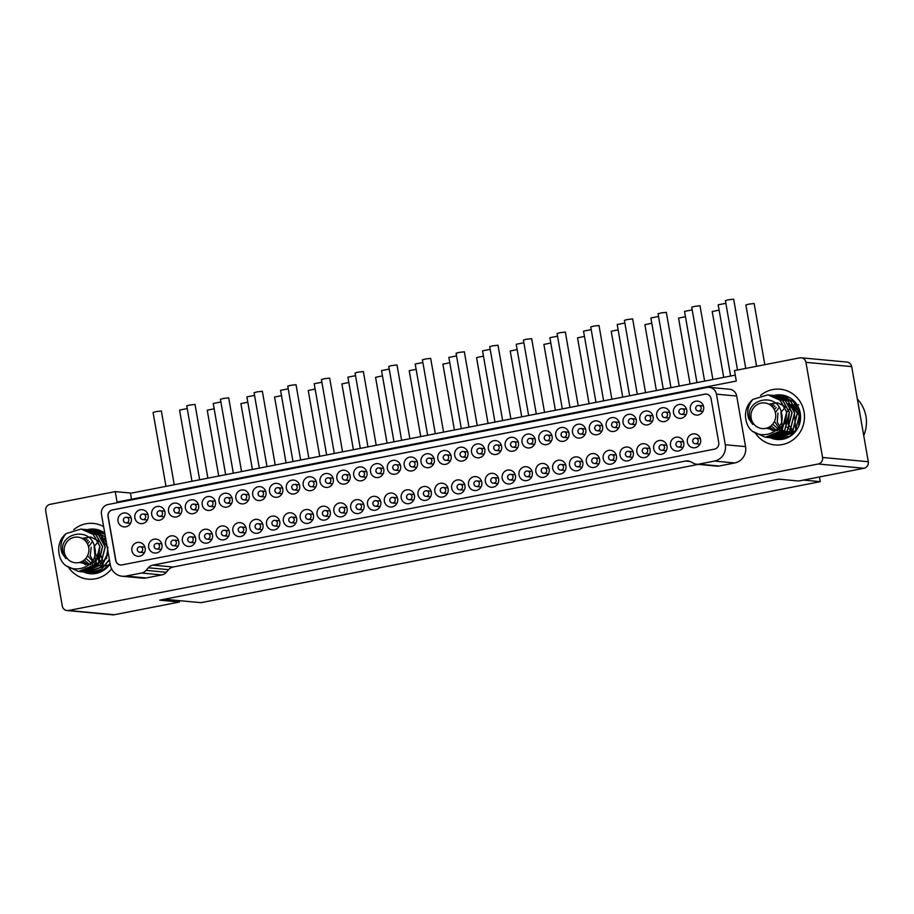 <?xml version="1.0" encoding="UTF-8"?>
<svg xmlns="http://www.w3.org/2000/svg" width="914" height="914" viewBox="0 0 914 914"><rect width="100%" height="100%" fill="white"/><g stroke="black" fill="none" stroke-linecap="round" stroke-linejoin="round"><path stroke-width="1.37" d="M225.655 474.709L213.225 403.485L220.891 401.977M360.31 448.397L347.88 377.162L355.546 375.665M723.705 377.379L712.223 311.537L719.124 310.097M690.047 383.96L678.554 318.118L685.454 316.678M737.507 370.021L725.396 300.615L728.389 299.792L733.668 299.175L745.744 368.411M401.646 440.32L388.747 366.4L391.74 365.577L397.007 364.96L409.883 438.709M637.298 394.265L624.399 320.357L627.392 319.523L632.671 318.906L645.535 392.654M300.649 460.05L287.75 386.131L290.743 385.308L296.022 384.691L308.886 458.44M555.381 410.272L543.899 344.429L550.799 342.99M696.959 382.612L684.529 311.388L692.195 309.892M536.301 414.008L523.402 340.088L526.395 339.265L531.674 338.648L544.538 412.397M233.321 473.212L220.411 399.292L223.416 398.47L228.683 397.853L241.559 471.601M756.586 366.297L745.881 304.956L748.886 304.134L754.153 303.517L764.824 364.686M387.056 443.164L375.563 377.322L382.475 375.883M292.983 461.547L280.552 390.324L288.218 388.827M353.398 449.745L341.905 383.903L348.805 382.463M670.967 387.685L658.057 313.776L661.062 312.942L666.329 312.337L679.205 386.085M488.053 423.433L476.56 357.591L483.46 356.152M454.395 430.014L442.902 364.16L449.802 362.732M393.98 441.816L381.549 370.593L389.215 369.085M603.628 400.846L590.73 326.926L593.734 326.104L599.001 325.487L611.877 399.235M66.094 533.593A21.273 20.462 -84.7 0 0 61.147 539.523C58.827 544.127 58.142 548.937 59.113 553.964C63.5 579.156 101.283 569.616 94.53 546.812C90.246 525.447 57.651 533.605 63.1 552.719L65.899 558.591L61.981 553.073C59.707 546.218 61.067 539.728 66.094 533.593L81.106 529.023L93.194 534.404L99.82 546.309L95.113 564.601L78.478 571.501L66.733 565.972M64.334 552.342A12.876 12.385 -84.7 0 0 78.73 562.601A12.876 12.385 -84.7 0 0 88.715 547.577A12.876 12.385 -84.7 0 0 74.32 537.306A12.876 12.385 -84.7 0 0 64.334 552.342M107.829 547.269L106.538 558.683M81.209 571.753L97.912 564.863L102.631 546.572L100.643 554.912L103.488 562.636M106.07 565.183L108.115 566.429M67.236 566.326L78.638 571.513L95.262 564.612L99.969 546.332L98.575 557.94M99.032 559.219L103.282 564.829M105.853 539.351L102.905 540.574M95.307 553.141L100.631 564.589M101.328 538.06L105.716 538.609L102.242 539.42M98.346 541.591L94.405 546.298M94.108 546.869L95.524 561.893M95.89 562.35L99.238 565.183M105.67 538.357L101.694 538.575L106.218 541.454M91.172 547.246L90.258 555.758L94.199 563.138L101.363 566.589L109.314 564.932M92.028 541.956L88.578 546.858M87.618 555.609L96.496 565.846M105.875 539.534L101.26 537.969M89.378 541.705L87.481 543.864M85.893 558.317L93.845 565.595M88.167 540.265L86.259 541.911M84.248 559.962L89.892 564.863M102.791 563.207L108.149 552.524M107.075 546.355L102.974 540.688M86.933 539.111L84.945 540.448M82.626 561.116L88.532 565.103M85.676 538.175L83.54 539.294M80.969 561.939L85.87 564.852M98.335 540.802L90.692 536.986L82.043 538.392M79.244 562.487L90.623 564.658L99.26 556.398M99.969 546.332L93.342 534.416L81.106 529.023M102.631 546.572L95.993 534.667L83.825 529.275M83.882 572.004L100.574 565.115L105.281 546.823L98.655 534.918L86.464 529.526M106.31 542.025L99.192 533.468L87.893 529.697M86.544 572.255L101.168 567.445L108.263 553.187M105.418 536.884L91.88 530.029M109.36 559.494L101.363 569.422L89.104 572.495L101.408 569.513L109.417 559.768M104.961 534.29L94.473 530.269M91.823 572.747L102.311 570.759L110.114 563.767A22.393 21.548 95.3 0 1 90.155 573.718A22.393 21.548 95.3 0 1 83.551 571.97M102.916 531.902L97.113 530.508M94.473 572.987L97.695 573.032M100.997 530.908L98.518 530.691M96.953 573.227L95.821 573.078M98.438 530.68L101.031 530.92M97.821 572.998L93.159 572.827M95.787 530.428L103.179 532.062M110.08 563.572L102.242 570.702L90.509 572.575M93.125 530.177L104.984 534.404M89.104 572.495L87.858 572.335M90.475 529.937L105.453 537.078M108.149 552.57L101.225 567.24L85.208 572.084M85.128 572.073L83.882 571.821M87.824 529.686L99.283 533.627L106.412 542.562M85.162 529.434L98.495 534.907L105.133 546.812L100.414 565.092L83.791 571.993L82.546 571.833M82.466 571.821L81.232 571.581M82.511 529.195L95.844 534.656L102.482 546.561L97.764 564.852L81.14 571.753L79.895 571.593M367.976 446.889L355.078 372.981L358.071 372.147L363.349 371.541L376.214 445.278M420.726 436.584L409.232 370.741L416.133 369.302M468.973 427.158L456.075 353.25L459.068 352.416L464.346 351.799L477.211 425.547M252.401 469.476L240.908 403.634L247.808 402.194M569.97 407.427L557.072 333.507L560.065 332.685L565.343 332.068L578.208 405.816M502.631 420.577L489.733 346.669L492.737 345.835L498.004 345.218L510.88 418.966M461.307 428.655L448.877 357.431L456.543 355.934M528.635 415.504L516.204 344.281L523.871 342.773M218.732 476.057L207.238 410.215L214.139 408.775M319.729 456.326L308.235 390.472L315.136 389.044M629.632 395.762L617.201 324.539L624.868 323.042M427.638 435.235L415.207 364.012L422.874 362.515M165.982 486.362L153.084 412.454L156.088 411.62L161.355 411.003L174.231 484.751M494.965 422.074L482.535 350.85L490.201 349.354M663.301 389.193L650.871 317.969L658.526 316.461M562.304 408.924L549.874 337.7L557.54 336.203M118.043 521.231A6.992 6.729 95.3 0 1 125.321 512.96A6.992 6.729 95.3 0 1 131.296 518.638A6.992 6.729 95.3 0 1 124.03 526.898A6.992 6.729 95.3 0 1 118.043 521.231M120.557 564.989A5.598 5.381 -84.7 0 1 115.85 560.465L108.172 516.479A5.598 5.381 -84.7 0 1 112.513 509.943L704.968 394.174A5.598 5.381 -84.7 0 1 706.373 394.094M434.87 491.446A6.992 6.729 95.3 0 1 442.148 483.186A6.992 6.729 95.3 0 1 448.123 488.853A6.992 6.729 95.3 0 1 440.845 497.113A6.992 6.729 95.3 0 1 434.87 491.446M538.86 438.994A6.992 6.729 95.3 0 1 546.138 430.734A6.992 6.729 95.3 0 1 552.113 436.412A6.992 6.729 95.3 0 1 544.835 444.672A6.992 6.729 95.3 0 1 538.86 438.994M522.031 442.285A6.992 6.729 95.3 0 1 529.309 434.024A6.992 6.729 95.3 0 1 535.284 439.703A6.992 6.729 95.3 0 1 528.006 447.963A6.992 6.729 95.3 0 1 522.031 442.285M505.191 445.575A6.992 6.729 95.3 0 1 512.468 437.315A6.992 6.729 95.3 0 1 518.444 442.982A6.992 6.729 95.3 0 1 511.177 451.253A6.992 6.729 95.3 0 1 505.191 445.575M451.699 488.156A6.992 6.729 95.3 0 1 458.977 479.896A6.992 6.729 95.3 0 1 464.963 485.563A6.992 6.729 95.3 0 1 457.686 493.823A6.992 6.729 95.3 0 1 451.699 488.156M468.539 484.866A6.992 6.729 95.3 0 1 475.817 476.605A6.992 6.729 95.3 0 1 481.792 482.284A6.992 6.729 95.3 0 1 474.515 490.544A6.992 6.729 95.3 0 1 468.539 484.866M485.368 481.575A6.992 6.729 95.3 0 1 492.646 473.315A6.992 6.729 95.3 0 1 498.621 478.993A6.992 6.729 95.3 0 1 491.344 487.253A6.992 6.729 95.3 0 1 485.368 481.575M502.197 478.285A6.992 6.729 95.3 0 1 509.475 470.024A6.992 6.729 95.3 0 1 515.45 475.703A6.992 6.729 95.3 0 1 508.173 483.963A6.992 6.729 95.3 0 1 502.197 478.285M488.362 448.865A6.992 6.729 95.3 0 1 495.639 440.605A6.992 6.729 95.3 0 1 501.615 446.272A6.992 6.729 95.3 0 1 494.337 454.532A6.992 6.729 95.3 0 1 488.362 448.865M471.533 452.156A6.992 6.729 95.3 0 1 478.81 443.896A6.992 6.729 95.3 0 1 484.786 449.562A6.992 6.729 95.3 0 1 477.508 457.823A6.992 6.729 95.3 0 1 471.533 452.156M454.692 455.446A6.992 6.729 95.3 0 1 461.97 447.186A6.992 6.729 95.3 0 1 467.957 452.853A6.992 6.729 95.3 0 1 460.679 461.113A6.992 6.729 95.3 0 1 454.692 455.446M437.863 458.737A6.992 6.729 95.3 0 1 445.141 450.476A6.992 6.729 95.3 0 1 451.116 456.143A6.992 6.729 95.3 0 1 443.838 464.403A6.992 6.729 95.3 0 1 437.863 458.737M421.034 462.027A6.992 6.729 95.3 0 1 428.312 453.755A6.992 6.729 95.3 0 1 434.287 459.434A6.992 6.729 95.3 0 1 427.009 467.694A6.992 6.729 95.3 0 1 421.034 462.027M384.371 501.318A6.992 6.729 95.3 0 1 391.649 493.057A6.992 6.729 95.3 0 1 397.624 498.724A6.992 6.729 95.3 0 1 390.347 506.984A6.992 6.729 95.3 0 1 384.371 501.318M401.212 498.027A6.992 6.729 95.3 0 1 408.478 489.767A6.992 6.729 95.3 0 1 414.465 495.434A6.992 6.729 95.3 0 1 407.187 503.694A6.992 6.729 95.3 0 1 401.212 498.027M418.041 494.737A6.992 6.729 95.3 0 1 425.318 486.477A6.992 6.729 95.3 0 1 431.294 492.143A6.992 6.729 95.3 0 1 424.016 500.404A6.992 6.729 95.3 0 1 418.041 494.737M586.365 461.844A6.992 6.729 95.3 0 1 593.643 453.584A6.992 6.729 95.3 0 1 599.618 459.251A6.992 6.729 95.3 0 1 592.341 467.511A6.992 6.729 95.3 0 1 586.365 461.844M569.536 465.135A6.992 6.729 95.3 0 1 576.803 456.874A6.992 6.729 95.3 0 1 582.789 462.541A6.992 6.729 95.3 0 1 575.512 470.801A6.992 6.729 95.3 0 1 569.536 465.135M552.696 468.425A6.992 6.729 95.3 0 1 559.974 460.165A6.992 6.729 95.3 0 1 565.949 465.832A6.992 6.729 95.3 0 1 558.671 474.092A6.992 6.729 95.3 0 1 552.696 468.425M656.686 415.973A6.992 6.729 95.3 0 1 663.964 407.713A6.992 6.729 95.3 0 1 669.939 413.379A6.992 6.729 95.3 0 1 662.661 421.651A6.992 6.729 95.3 0 1 656.686 415.973M603.194 458.554A6.992 6.729 95.3 0 1 610.472 450.294A6.992 6.729 95.3 0 1 616.447 455.96A6.992 6.729 95.3 0 1 609.17 464.232A6.992 6.729 95.3 0 1 603.194 458.554M620.023 455.263A6.992 6.729 95.3 0 1 627.301 447.003A6.992 6.729 95.3 0 1 633.288 452.681A6.992 6.729 95.3 0 1 626.01 460.942A6.992 6.729 95.3 0 1 620.023 455.263M636.864 451.973A6.992 6.729 95.3 0 1 644.141 443.713A6.992 6.729 95.3 0 1 650.117 449.391A6.992 6.729 95.3 0 1 642.839 457.651A6.992 6.729 95.3 0 1 636.864 451.973M653.693 448.683A6.992 6.729 95.3 0 1 660.971 440.422A6.992 6.729 95.3 0 1 666.946 446.101A6.992 6.729 95.3 0 1 659.668 454.361A6.992 6.729 95.3 0 1 653.693 448.683M639.857 419.263A6.992 6.729 95.3 0 1 647.135 411.003A6.992 6.729 95.3 0 1 653.11 416.67A6.992 6.729 95.3 0 1 645.832 424.93A6.992 6.729 95.3 0 1 639.857 419.263M623.028 422.554A6.992 6.729 95.3 0 1 630.294 414.293A6.992 6.729 95.3 0 1 636.281 419.96A6.992 6.729 95.3 0 1 629.003 428.22A6.992 6.729 95.3 0 1 623.028 422.554M606.188 425.844A6.992 6.729 95.3 0 1 613.465 417.584A6.992 6.729 95.3 0 1 619.441 423.251A6.992 6.729 95.3 0 1 612.163 431.511A6.992 6.729 95.3 0 1 606.188 425.844M589.359 429.134A6.992 6.729 95.3 0 1 596.636 420.874A6.992 6.729 95.3 0 1 602.612 426.541A6.992 6.729 95.3 0 1 595.334 434.801A6.992 6.729 95.3 0 1 589.359 429.134M572.53 432.425A6.992 6.729 95.3 0 1 579.807 424.165A6.992 6.729 95.3 0 1 585.783 429.831A6.992 6.729 95.3 0 1 578.505 438.092A6.992 6.729 95.3 0 1 572.53 432.425M555.689 435.704A6.992 6.729 95.3 0 1 562.967 427.444A6.992 6.729 95.3 0 1 568.942 433.122A6.992 6.729 95.3 0 1 561.664 441.382A6.992 6.729 95.3 0 1 555.689 435.704M535.867 471.715A6.992 6.729 95.3 0 1 543.144 463.455A6.992 6.729 95.3 0 1 549.12 469.122A6.992 6.729 95.3 0 1 541.842 477.382A6.992 6.729 95.3 0 1 535.867 471.715M519.038 475.006A6.992 6.729 95.3 0 1 526.315 466.734A6.992 6.729 95.3 0 1 532.291 472.412A6.992 6.729 95.3 0 1 525.013 480.673A6.992 6.729 95.3 0 1 519.038 475.006M235.881 498.199A6.992 6.729 95.3 0 1 243.147 489.938A6.992 6.729 95.3 0 1 249.134 495.617A6.992 6.729 95.3 0 1 241.856 503.877A6.992 6.729 95.3 0 1 235.881 498.199M219.04 501.489A6.992 6.729 95.3 0 1 226.318 493.229A6.992 6.729 95.3 0 1 232.293 498.907A6.992 6.729 95.3 0 1 225.015 507.167A6.992 6.729 95.3 0 1 219.04 501.489M202.211 504.779A6.992 6.729 95.3 0 1 209.489 496.519A6.992 6.729 95.3 0 1 215.464 502.186A6.992 6.729 95.3 0 1 208.186 510.458A6.992 6.729 95.3 0 1 202.211 504.779M303.208 485.048A6.992 6.729 95.3 0 1 310.486 476.788A6.992 6.729 95.3 0 1 316.461 482.455A6.992 6.729 95.3 0 1 309.183 490.715A6.992 6.729 95.3 0 1 303.208 485.048M199.218 537.489A6.992 6.729 95.3 0 1 206.495 529.229A6.992 6.729 95.3 0 1 212.471 534.907A6.992 6.729 95.3 0 1 205.193 543.167A6.992 6.729 95.3 0 1 199.218 537.489M216.047 534.21A6.992 6.729 95.3 0 1 223.324 525.938A6.992 6.729 95.3 0 1 229.3 531.617A6.992 6.729 95.3 0 1 222.022 539.877A6.992 6.729 95.3 0 1 216.047 534.21M232.876 530.92A6.992 6.729 95.3 0 1 240.154 522.659A6.992 6.729 95.3 0 1 246.14 528.326A6.992 6.729 95.3 0 1 238.862 536.587A6.992 6.729 95.3 0 1 232.876 530.92M252.71 494.908A6.992 6.729 95.3 0 1 259.987 486.648A6.992 6.729 95.3 0 1 265.963 492.326A6.992 6.729 95.3 0 1 258.685 500.586A6.992 6.729 95.3 0 1 252.71 494.908M182.389 540.78A6.992 6.729 95.3 0 1 189.655 532.519A6.992 6.729 95.3 0 1 195.642 538.197A6.992 6.729 95.3 0 1 188.364 546.458A6.992 6.729 95.3 0 1 182.389 540.78M165.548 544.07A6.992 6.729 95.3 0 1 172.826 535.81A6.992 6.729 95.3 0 1 178.801 541.476A6.992 6.729 95.3 0 1 171.524 549.748A6.992 6.729 95.3 0 1 165.548 544.07M148.719 547.36A6.992 6.729 95.3 0 1 155.997 539.1A6.992 6.729 95.3 0 1 161.972 544.767A6.992 6.729 95.3 0 1 154.695 553.027A6.992 6.729 95.3 0 1 148.719 547.36M131.89 550.651A6.992 6.729 95.3 0 1 139.168 542.39A6.992 6.729 95.3 0 1 145.143 548.057A6.992 6.729 95.3 0 1 137.865 556.318A6.992 6.729 95.3 0 1 131.89 550.651M185.382 508.07A6.992 6.729 95.3 0 1 192.66 499.809A6.992 6.729 95.3 0 1 198.635 505.476A6.992 6.729 95.3 0 1 191.357 513.737A6.992 6.729 95.3 0 1 185.382 508.07M168.542 511.36A6.992 6.729 95.3 0 1 175.819 503.1A6.992 6.729 95.3 0 1 181.795 508.767A6.992 6.729 95.3 0 1 174.517 517.027A6.992 6.729 95.3 0 1 168.542 511.36M151.713 514.651A6.992 6.729 95.3 0 1 158.99 506.39A6.992 6.729 95.3 0 1 164.966 512.057A6.992 6.729 95.3 0 1 157.688 520.317A6.992 6.729 95.3 0 1 151.713 514.651M134.884 517.941A6.992 6.729 95.3 0 1 142.161 509.681A6.992 6.729 95.3 0 1 148.137 515.347A6.992 6.729 95.3 0 1 140.859 523.608A6.992 6.729 95.3 0 1 134.884 517.941M333.873 511.177A6.992 6.729 95.3 0 1 341.151 502.917A6.992 6.729 95.3 0 1 347.126 508.595A6.992 6.729 95.3 0 1 339.848 516.856A6.992 6.729 95.3 0 1 333.873 511.177M370.536 471.887A6.992 6.729 95.3 0 1 377.813 463.627A6.992 6.729 95.3 0 1 383.789 469.305A6.992 6.729 95.3 0 1 376.511 477.565A6.992 6.729 95.3 0 1 370.536 471.887M353.707 475.177A6.992 6.729 95.3 0 1 360.984 466.917A6.992 6.729 95.3 0 1 366.96 472.584A6.992 6.729 95.3 0 1 359.682 480.855A6.992 6.729 95.3 0 1 353.707 475.177M336.866 478.468A6.992 6.729 95.3 0 1 344.144 470.207A6.992 6.729 95.3 0 1 350.119 475.874A6.992 6.729 95.3 0 1 342.841 484.134A6.992 6.729 95.3 0 1 336.866 478.468M350.713 507.887A6.992 6.729 95.3 0 1 357.991 499.627A6.992 6.729 95.3 0 1 363.966 505.305A6.992 6.729 95.3 0 1 356.689 513.565A6.992 6.729 95.3 0 1 350.713 507.887M367.542 504.608A6.992 6.729 95.3 0 1 374.82 496.336A6.992 6.729 95.3 0 1 380.795 502.014A6.992 6.729 95.3 0 1 373.518 510.275A6.992 6.729 95.3 0 1 367.542 504.608M387.365 468.596A6.992 6.729 95.3 0 1 394.642 460.336A6.992 6.729 95.3 0 1 400.618 466.014A6.992 6.729 95.3 0 1 393.34 474.275A6.992 6.729 95.3 0 1 387.365 468.596M404.205 465.306A6.992 6.729 95.3 0 1 411.483 457.046A6.992 6.729 95.3 0 1 417.458 462.724A6.992 6.729 95.3 0 1 410.18 470.984A6.992 6.729 95.3 0 1 404.205 465.306M269.539 491.629A6.992 6.729 95.3 0 1 276.816 483.357A6.992 6.729 95.3 0 1 282.792 489.036A6.992 6.729 95.3 0 1 275.514 497.296A6.992 6.729 95.3 0 1 269.539 491.629M286.368 488.339A6.992 6.729 95.3 0 1 293.645 480.079A6.992 6.729 95.3 0 1 299.632 485.745A6.992 6.729 95.3 0 1 292.354 494.006A6.992 6.729 95.3 0 1 286.368 488.339M249.716 527.629A6.992 6.729 95.3 0 1 256.994 519.369A6.992 6.729 95.3 0 1 262.969 525.036A6.992 6.729 95.3 0 1 255.692 533.296A6.992 6.729 95.3 0 1 249.716 527.629M266.545 524.339A6.992 6.729 95.3 0 1 273.823 516.079A6.992 6.729 95.3 0 1 279.798 521.745A6.992 6.729 95.3 0 1 272.521 530.006A6.992 6.729 95.3 0 1 266.545 524.339M317.044 514.468A6.992 6.729 95.3 0 1 324.321 506.207A6.992 6.729 95.3 0 1 330.297 511.874A6.992 6.729 95.3 0 1 323.019 520.146A6.992 6.729 95.3 0 1 317.044 514.468M300.215 517.758A6.992 6.729 95.3 0 1 307.492 509.498A6.992 6.729 95.3 0 1 313.468 515.165A6.992 6.729 95.3 0 1 306.19 523.425A6.992 6.729 95.3 0 1 300.215 517.758M320.037 481.758A6.992 6.729 95.3 0 1 327.315 473.498A6.992 6.729 95.3 0 1 333.29 479.164A6.992 6.729 95.3 0 1 326.012 487.425A6.992 6.729 95.3 0 1 320.037 481.758M283.374 521.049A6.992 6.729 95.3 0 1 290.652 512.788A6.992 6.729 95.3 0 1 296.627 518.455A6.992 6.729 95.3 0 1 289.361 526.715A6.992 6.729 95.3 0 1 283.374 521.049M673.515 412.682A6.992 6.729 95.3 0 1 680.793 404.422A6.992 6.729 95.3 0 1 686.78 410.1A6.992 6.729 95.3 0 1 679.502 418.361A6.992 6.729 95.3 0 1 673.515 412.682M690.356 409.392A6.992 6.729 95.3 0 1 697.633 401.132A6.992 6.729 95.3 0 1 703.609 406.81A6.992 6.729 95.3 0 1 696.331 415.07A6.992 6.729 95.3 0 1 690.356 409.392M670.522 445.404A6.992 6.729 95.3 0 1 677.8 437.132A6.992 6.729 95.3 0 1 683.775 442.81A6.992 6.729 95.3 0 1 676.509 451.07A6.992 6.729 95.3 0 1 670.522 445.404M687.362 442.113A6.992 6.729 95.3 0 1 694.64 433.853A6.992 6.729 95.3 0 1 700.615 439.52A6.992 6.729 95.3 0 1 693.338 447.78A6.992 6.729 95.3 0 1 687.362 442.113M115.701 560.453L108.023 516.456A5.598 5.381 95.3 0 1 112.365 509.921L704.808 394.163A5.598 5.381 95.3 0 1 711.069 398.618L718.747 442.616A5.598 5.381 95.3 0 1 714.405 449.151L121.962 564.909A5.598 5.381 95.3 0 1 115.701 560.453L115.85 560.465M698.33 464.392L173.146 567.011A8.397 8.077 -84.7 0 0 168.599 569.662L166.337 572.267L146.08 570.382A8.397 8.077 -84.7 0 1 141.533 573.032L125.961 576.071A13.996 13.47 -84.7 0 1 110.308 564.921L101.477 514.331A8.397 8.077 -84.7 0 1 107.989 504.528L707.07 387.467A8.397 8.077 -84.7 0 1 716.462 394.163L725.293 444.741A13.996 13.47 -84.7 0 1 714.44 461.079L698.867 464.129A8.397 8.077 -84.7 0 1 696.651 464.232L716.907 466.129A8.397 8.077 95.3 0 0 719.124 466.014L698.867 464.129M146.08 570.382L148.342 567.777A8.397 8.077 95.3 0 1 152.889 565.126L685.591 461.033A8.397 8.077 95.3 0 1 690.733 461.787L693.726 463.364A8.397 8.077 -84.7 0 0 696.651 464.232M709.287 387.353L729.543 389.238A8.397 8.077 95.3 0 1 736.718 396.048L745.55 446.638A13.996 13.47 95.3 0 1 734.696 462.975L719.124 466.014M115.255 491.606L50.041 504.357A5.598 5.381 -84.7 0 0 45.7 510.892L62.301 606.016A5.598 5.381 -84.7 0 0 68.561 610.483L818.201 464.004A5.598 5.381 -84.7 0 0 822.554 457.468L805.942 362.332A5.598 5.381 -84.7 0 0 799.681 357.877L734.479 370.616L736.296 381.058L117.072 502.06L115.255 491.606L131.41 493.114M111.588 568.816A27.991 26.929 95.3 0 1 68.858 567.8M73.76 529.663A27.991 26.929 95.3 0 1 103.625 526.635M760.585 395.454A27.991 26.929 95.3 0 1 804.046 411.894A27.991 26.929 95.3 0 1 788.062 442.742A27.991 26.929 95.3 0 1 755.672 433.59M166.337 572.267A8.397 8.077 95.3 0 1 161.789 574.917L146.217 577.968A13.996 13.47 95.3 0 1 142.527 578.151L122.259 576.254M131.513 499.238L130.474 493.297L735.267 375.128M803.429 480.09L820.281 481.667L819.458 476.959M164.383 599.241L201.057 602.669L820.281 481.667M179.281 600.635L179.521 602.006L159.699 600.155L778.922 479.164L798.745 481.015L863.959 468.265A5.598 5.381 95.3 0 0 868.3 461.73L822.554 457.468M179.521 602.006L114.319 614.745A5.598 5.381 95.3 0 1 112.833 614.825L67.088 610.552M801.167 357.797L846.912 362.07A5.598 5.381 95.3 0 1 851.699 366.605L868.3 461.73M774.272 395.431A22.393 21.548 95.3 0 1 781.127 394.928A22.393 21.548 95.3 0 1 800.253 413.071A22.393 21.548 95.3 0 1 776.969 439.508A22.393 21.548 95.3 0 1 770.376 437.76M87.458 529.629A22.393 21.548 95.3 0 1 94.313 529.126A22.393 21.548 95.3 0 1 104.756 533.113M589.05 403.691L577.557 337.849L584.457 336.421M521.723 416.853L510.229 351.01L517.13 349.571M656.378 390.541L644.884 324.699L651.785 323.259M286.059 462.895L274.577 397.053L281.478 395.625M752.908 399.395A21.273 20.462 -84.7 0 0 747.972 405.325C745.641 409.918 744.967 414.728 745.927 419.755C750.314 444.947 788.108 435.418 781.344 412.602C777.06 391.238 744.464 399.395 749.926 418.509L752.713 424.382L748.806 418.863C746.521 412.02 747.892 405.519 752.908 399.395L767.931 394.814L780.008 400.206L786.646 412.111L781.927 430.391L765.304 437.292L753.559 431.762M751.148 418.132A12.876 12.385 -84.7 0 0 765.555 428.392A12.876 12.385 -84.7 0 0 775.54 413.368A12.876 12.385 -84.7 0 0 761.134 403.097A12.876 12.385 -84.7 0 0 751.148 418.132M799.956 413.551L798.676 424.976M794.38 413.551L795.626 428.917M789.33 412.557L788.051 423.982M788.222 424.53L794.015 431.728M790.473 407.873L786.794 412.111L785.389 423.742M786.977 427.204L793.935 432.63M798.699 404.753L789.845 406.307M796.997 404.685L789.182 405.165M785.16 407.381L781.219 412.088M780.933 412.66L782.338 427.683M797.534 405.576L788.633 404.342M777.985 413.048L777.231 422.268L782.133 429.888M782.27 429.991L784.669 431.397M798.87 408.261L788.291 403.851M778.854 407.747L775.392 412.66M774.432 421.411L780.739 430.483M800.058 420.874L797.694 409.838L788.234 403.794M776.192 407.495L774.307 409.655M772.707 424.107L780.659 431.397M796.231 411.666L788.691 404.434M774.981 406.056L773.073 407.701M771.062 425.753L776.706 430.654M773.747 404.902L771.759 406.239M769.439 426.907L774.055 430.403M772.501 403.965L770.365 405.096M767.783 427.729L772.696 430.654M785.16 406.593L777.506 402.777L768.857 404.182M766.058 428.289L777.448 430.448L786.086 422.188M754.061 432.116L765.452 437.303L782.076 430.414L786.794 412.123L780.156 400.218L768.023 394.825M768.023 437.543L784.738 430.654L789.445 412.374L782.818 400.458L770.639 395.065M770.696 437.795L787.388 430.905L792.107 412.614L785.469 400.709L773.29 395.316M773.358 438.046L790.05 431.157L794.757 412.865L788.131 400.96L774.718 395.488M776.02 438.297L792.701 431.397L797.419 413.117L790.781 401.212L778.705 395.819M798.71 426.232L800.07 413.357L793.432 401.452L781.287 396.059M778.648 438.537L789.913 436.127L797.888 427.958M789.742 397.704L783.926 396.31M781.287 438.789L784.509 438.823M787.822 396.699L785.332 396.482M783.778 439.017L782.635 438.869M785.263 396.47L787.845 396.722M784.635 438.789L779.985 438.617M779.905 438.606L778.671 438.366M778.591 438.343L777.368 438.012M782.601 396.219L790.004 397.853M779.95 395.979L793.283 401.44L799.921 413.345L795.203 431.637L778.579 438.537L777.334 438.377M777.288 395.728L790.633 401.189L797.259 413.094L792.552 431.385L775.929 438.286L774.672 438.126M774.638 395.476L787.971 400.949L794.609 412.854L789.89 431.134L773.267 438.034L772.022 437.875M771.942 437.863L770.708 437.623M771.987 395.236L785.32 400.698L791.947 412.602L787.24 430.894L770.616 437.795L769.36 437.635M769.291 437.623L768.046 437.372M769.337 394.985L782.658 400.446L789.296 412.351L784.578 430.643L767.954 437.543L766.709 437.383M857.378 399.132A33.03 31.773 95.3 0 1 865.946 416.293A33.03 31.773 95.3 0 1 863.73 435.555M259.313 468.128L246.883 396.904L254.549 395.408M435.304 433.739L422.405 359.819L425.41 358.996L430.677 358.379L443.553 432.128M266.979 466.631L254.081 392.712L257.074 391.889L262.352 391.272L275.228 465.02M730.629 376.031L718.198 304.808L725.865 303.311M326.641 454.966L314.21 383.743L321.877 382.246M191.986 481.278L179.555 410.055L187.221 408.558M199.652 479.781L186.753 405.873L189.746 405.039L195.025 404.422L207.889 478.171M622.72 397.122L611.226 331.279L618.127 329.84M704.625 381.115L691.727 307.195L694.72 306.373L699.998 305.756L712.874 379.504M595.962 402.343L583.532 331.119L591.198 329.623M334.307 453.47L321.408 379.561L324.413 378.727L329.68 378.11L342.556 451.859M142.687 548.983A2.799 2.696 -84.7 0 0 140.288 546.709A2.799 2.799 0 0 0 137.271 549.977A2.799 2.799 0 0 0 139.773 552.284A2.799 2.696 -84.7 0 0 142.687 548.983M137.374 550.011A2.799 2.696 -84.7 0 0 139.773 552.284L144.401 552.719M176.345 542.402A2.799 2.696 -84.7 0 0 173.957 540.128A2.799 2.799 0 0 0 170.941 543.396A2.799 2.799 0 0 0 173.432 545.704A2.799 2.696 -84.7 0 0 176.345 542.402M171.044 543.442A2.799 2.696 -84.7 0 0 173.432 545.704L178.059 546.138M647.66 450.305A2.799 2.696 -84.7 0 0 645.261 448.031A2.799 2.799 0 0 0 642.245 451.299A2.799 2.799 0 0 0 644.747 453.607A2.799 2.696 -84.7 0 0 647.66 450.305M642.359 451.345A2.799 2.696 -84.7 0 0 644.747 453.607L649.374 454.041M311.011 516.09A2.799 2.696 -84.7 0 0 308.612 513.817A2.799 2.799 0 0 0 305.596 517.084A2.799 2.799 0 0 0 308.098 519.392A2.799 2.696 -84.7 0 0 311.011 516.09M305.71 517.118A2.799 2.696 -84.7 0 0 308.098 519.392L312.725 519.826M179.338 509.692A2.799 2.696 -84.7 0 0 176.95 507.419A2.799 2.799 0 0 0 173.934 510.686A2.799 2.799 0 0 0 176.425 512.994A2.799 2.696 -84.7 0 0 179.338 509.692M174.037 510.72A2.799 2.696 -84.7 0 0 176.425 512.994L181.052 513.428M445.666 489.778A2.799 2.696 -84.7 0 0 443.279 487.505A2.799 2.799 0 0 0 440.262 490.772A2.799 2.799 0 0 0 442.753 493.08A2.799 2.696 -84.7 0 0 445.666 489.778M440.365 490.807A2.799 2.696 -84.7 0 0 442.753 493.08L447.38 493.514M314.005 483.38A2.799 2.696 -84.7 0 0 311.605 481.107A2.799 2.799 0 0 0 308.589 484.374A2.799 2.799 0 0 0 311.091 486.682A2.799 2.696 -84.7 0 0 314.005 483.38M308.704 484.409A2.799 2.696 -84.7 0 0 311.091 486.682L315.718 487.116M546.663 470.036A2.799 2.696 -84.7 0 0 544.276 467.774A2.799 2.799 0 0 0 541.248 471.041A2.799 2.799 0 0 0 543.75 473.349A2.799 2.696 -84.7 0 0 546.663 470.036M541.362 471.076A2.799 2.696 -84.7 0 0 543.75 473.349L548.377 473.772M681.318 443.724A2.799 2.696 -84.7 0 0 678.931 441.462A2.799 2.799 0 0 0 675.914 444.73A2.799 2.799 0 0 0 678.405 447.037A2.799 2.696 -84.7 0 0 681.318 443.724M676.017 444.764A2.799 2.696 -84.7 0 0 678.405 447.037L683.032 447.46M664.489 447.015A2.799 2.696 -84.7 0 0 662.102 444.752A2.799 2.799 0 0 0 659.085 448.02A2.799 2.799 0 0 0 661.576 450.316A2.799 2.696 -84.7 0 0 664.489 447.015M659.188 448.054A2.799 2.696 -84.7 0 0 661.576 450.316L666.203 450.751M630.82 453.595A2.799 2.696 -84.7 0 0 628.432 451.322A2.799 2.799 0 0 0 625.416 454.589A2.799 2.799 0 0 0 627.918 456.897A2.799 2.696 -84.7 0 0 630.82 453.595M625.519 454.635A2.799 2.696 -84.7 0 0 627.918 456.897L632.534 457.331M701.152 407.724A2.799 2.696 -84.7 0 0 698.753 405.462A2.799 2.799 0 0 0 695.737 408.729A2.799 2.799 0 0 0 698.239 411.026A2.799 2.696 -84.7 0 0 701.152 407.724M695.851 408.764A2.799 2.696 -84.7 0 0 698.239 411.026L702.866 411.46M364.503 473.509A2.799 2.696 -84.7 0 0 362.104 471.236A2.799 2.799 0 0 0 359.088 474.503A2.799 2.799 0 0 0 361.59 476.811A2.799 2.696 -84.7 0 0 364.503 473.509M359.191 474.549A2.799 2.696 -84.7 0 0 361.59 476.811L366.217 477.245M600.155 427.455A2.799 2.696 -84.7 0 0 597.767 425.193A2.799 2.799 0 0 0 594.74 428.46A2.799 2.799 0 0 0 597.242 430.768A2.799 2.696 -84.7 0 0 600.155 427.455M594.854 428.495A2.799 2.696 -84.7 0 0 597.242 430.768L601.869 431.191M263.506 493.24A2.799 2.696 -84.7 0 0 261.107 490.978A2.799 2.799 0 0 0 258.091 494.246A2.799 2.799 0 0 0 260.593 496.542A2.799 2.696 -84.7 0 0 263.506 493.24M258.205 494.28A2.799 2.696 -84.7 0 0 260.593 496.542L265.22 496.976M479.336 483.198A2.799 2.696 -84.7 0 0 476.937 480.924A2.799 2.799 0 0 0 473.92 484.192A2.799 2.799 0 0 0 476.423 486.499A2.799 2.696 -84.7 0 0 479.336 483.198M474.035 484.237A2.799 2.696 -84.7 0 0 476.423 486.499L481.05 486.934M496.165 479.907A2.799 2.696 -84.7 0 0 493.777 477.634A2.799 2.799 0 0 0 490.761 480.901A2.799 2.799 0 0 0 493.252 483.209A2.799 2.696 -84.7 0 0 496.165 479.907M490.864 480.947A2.799 2.696 -84.7 0 0 493.252 483.209L497.879 483.643M650.654 417.595A2.799 2.696 -84.7 0 0 648.255 415.322A2.799 2.799 0 0 0 645.238 418.589A2.799 2.799 0 0 0 647.74 420.897A2.799 2.696 -84.7 0 0 650.654 417.595M645.353 418.623A2.799 2.696 -84.7 0 0 647.74 420.897L652.368 421.331M499.158 447.197A2.799 2.696 -84.7 0 0 496.77 444.924A2.799 2.799 0 0 0 493.754 448.191A2.799 2.799 0 0 0 496.245 450.499A2.799 2.696 -84.7 0 0 499.158 447.197M493.857 448.226A2.799 2.696 -84.7 0 0 496.245 450.499L500.872 450.933M196.167 506.402A2.799 2.696 -84.7 0 0 193.779 504.128A2.799 2.799 0 0 0 190.763 507.396A2.799 2.799 0 0 0 193.265 509.704A2.799 2.696 -84.7 0 0 196.167 506.402M190.866 507.43A2.799 2.696 -84.7 0 0 193.265 509.704L197.892 510.138M698.159 440.434A2.799 2.696 -84.7 0 0 695.76 438.172A2.799 2.799 0 0 0 692.743 441.439A2.799 2.799 0 0 0 695.246 443.747A2.799 2.696 -84.7 0 0 698.159 440.434M692.858 441.473A2.799 2.696 -84.7 0 0 695.246 443.747L699.873 444.17M378.339 502.929A2.799 2.696 -84.7 0 0 375.951 500.666A2.799 2.799 0 0 0 372.923 503.934A2.799 2.799 0 0 0 375.426 506.23A2.799 2.696 -84.7 0 0 378.339 502.929M373.038 503.968A2.799 2.696 -84.7 0 0 375.426 506.23L380.053 506.664M327.84 512.8A2.799 2.696 -84.7 0 0 325.453 510.526A2.799 2.799 0 0 0 322.436 513.794A2.799 2.799 0 0 0 324.927 516.102A2.799 2.696 -84.7 0 0 327.84 512.8M322.539 513.839A2.799 2.696 -84.7 0 0 324.927 516.102L329.554 516.536M246.666 496.531A2.799 2.696 -84.7 0 0 244.278 494.257A2.799 2.799 0 0 0 241.262 497.536A2.799 2.799 0 0 0 243.764 499.832A2.799 2.696 -84.7 0 0 246.666 496.531M241.365 497.57A2.799 2.696 -84.7 0 0 243.764 499.832L248.391 500.266M294.171 519.381A2.799 2.696 -84.7 0 0 291.783 517.107A2.799 2.799 0 0 0 288.767 520.374A2.799 2.799 0 0 0 291.258 522.682A2.799 2.696 -84.7 0 0 294.171 519.381M288.87 520.409A2.799 2.696 -84.7 0 0 291.258 522.682L295.885 523.116M633.813 420.886A2.799 2.696 -84.7 0 0 631.425 418.612A2.799 2.799 0 0 0 628.409 421.88A2.799 2.799 0 0 0 630.911 424.187A2.799 2.696 -84.7 0 0 633.813 420.886M628.512 421.914A2.799 2.696 -84.7 0 0 630.911 424.187L635.538 424.622M210.014 535.821A2.799 2.696 -84.7 0 0 207.615 533.559A2.799 2.799 0 0 0 204.599 536.826A2.799 2.799 0 0 0 207.101 539.123A2.799 2.696 -84.7 0 0 210.014 535.821M204.713 536.861A2.799 2.696 -84.7 0 0 207.101 539.123L211.728 539.557M428.837 493.069A2.799 2.696 -84.7 0 0 426.438 490.795A2.799 2.799 0 0 0 423.422 494.063A2.799 2.799 0 0 0 425.924 496.371A2.799 2.696 -84.7 0 0 428.837 493.069M423.536 494.097A2.799 2.696 -84.7 0 0 425.924 496.371L430.551 496.805M395.168 499.638A2.799 2.696 -84.7 0 0 392.78 497.376A2.799 2.799 0 0 0 389.764 500.644A2.799 2.799 0 0 0 392.255 502.951A2.799 2.696 -84.7 0 0 395.168 499.638M389.867 500.678A2.799 2.696 -84.7 0 0 392.255 502.951L396.882 503.374M347.663 476.8A2.799 2.696 -84.7 0 0 345.275 474.526A2.799 2.799 0 0 0 342.259 477.793A2.799 2.799 0 0 0 344.749 480.101A2.799 2.696 -84.7 0 0 347.663 476.8M342.362 477.828A2.799 2.696 -84.7 0 0 344.749 480.101L349.377 480.536M566.486 434.036A2.799 2.696 -84.7 0 0 564.098 431.774A2.799 2.799 0 0 0 561.082 435.041A2.799 2.799 0 0 0 563.572 437.338A2.799 2.696 -84.7 0 0 566.486 434.036M561.185 435.075A2.799 2.696 -84.7 0 0 563.572 437.338L568.2 437.772M330.834 480.09A2.799 2.696 -84.7 0 0 328.446 477.816A2.799 2.799 0 0 0 325.43 481.084A2.799 2.799 0 0 0 327.92 483.392A2.799 2.696 -84.7 0 0 330.834 480.09M325.533 481.118A2.799 2.696 -84.7 0 0 327.92 483.392L332.547 483.826M361.498 506.219A2.799 2.696 -84.7 0 0 359.111 503.957A2.799 2.799 0 0 0 356.094 507.224A2.799 2.799 0 0 0 358.596 509.521A2.799 2.696 -84.7 0 0 361.498 506.219M356.197 507.259A2.799 2.696 -84.7 0 0 358.596 509.521L363.224 509.955M431.831 460.348A2.799 2.696 -84.7 0 0 429.431 458.085A2.799 2.799 0 0 0 426.415 461.353A2.799 2.799 0 0 0 428.917 463.661A2.799 2.696 -84.7 0 0 431.831 460.348M426.53 461.387A2.799 2.696 -84.7 0 0 428.917 463.661L433.544 464.084M277.342 522.671A2.799 2.696 -84.7 0 0 274.954 520.397A2.799 2.799 0 0 0 271.938 523.665A2.799 2.799 0 0 0 274.428 525.973A2.799 2.696 -84.7 0 0 277.342 522.671M272.041 523.699A2.799 2.696 -84.7 0 0 274.428 525.973L279.056 526.407M193.174 539.111A2.799 2.696 -84.7 0 0 190.786 536.838A2.799 2.799 0 0 0 187.77 540.105A2.799 2.799 0 0 0 190.272 542.413A2.799 2.696 -84.7 0 0 193.174 539.111M187.873 540.151A2.799 2.696 -84.7 0 0 190.272 542.413L194.899 542.847M532.828 440.617A2.799 2.696 -84.7 0 0 530.428 438.343A2.799 2.799 0 0 0 527.412 441.611A2.799 2.799 0 0 0 529.914 443.918A2.799 2.696 -84.7 0 0 532.828 440.617M527.527 441.656A2.799 2.696 -84.7 0 0 529.914 443.918L534.541 444.353M344.669 509.509A2.799 2.696 -84.7 0 0 342.282 507.236A2.799 2.799 0 0 0 339.265 510.503A2.799 2.799 0 0 0 341.756 512.811A2.799 2.696 -84.7 0 0 344.669 509.509M339.368 510.549A2.799 2.696 -84.7 0 0 341.756 512.811L346.383 513.245M465.489 453.778A2.799 2.696 -84.7 0 0 463.101 451.505A2.799 2.799 0 0 0 460.085 454.772A2.799 2.799 0 0 0 462.587 457.08A2.799 2.696 -84.7 0 0 465.489 453.778M460.188 454.806A2.799 2.696 -84.7 0 0 462.587 457.08L467.203 457.514M414.99 463.638A2.799 2.696 -84.7 0 0 412.602 461.376A2.799 2.799 0 0 0 409.586 464.643A2.799 2.799 0 0 0 412.088 466.94A2.799 2.696 -84.7 0 0 414.99 463.638M409.689 464.678A2.799 2.696 -84.7 0 0 412.088 466.94L416.715 467.374M482.329 450.488A2.799 2.696 -84.7 0 0 479.93 448.214A2.799 2.799 0 0 0 476.914 451.482A2.799 2.799 0 0 0 479.416 453.79A2.799 2.696 -84.7 0 0 482.329 450.488M477.028 451.516A2.799 2.696 -84.7 0 0 479.416 453.79L484.043 454.224M159.516 545.692A2.799 2.696 -84.7 0 0 157.128 543.419A2.799 2.799 0 0 0 154.1 546.686A2.799 2.799 0 0 0 156.602 548.994A2.799 2.696 -84.7 0 0 159.516 545.692M154.215 546.721A2.799 2.696 -84.7 0 0 156.602 548.994L161.23 549.428M260.513 525.95A2.799 2.696 -84.7 0 0 258.114 523.688A2.799 2.799 0 0 0 255.097 526.955A2.799 2.799 0 0 0 257.599 529.263A2.799 2.696 -84.7 0 0 260.513 525.95M255.212 526.99A2.799 2.696 -84.7 0 0 257.599 529.263L262.227 529.686M583.315 430.745A2.799 2.696 -84.7 0 0 580.927 428.483A2.799 2.799 0 0 0 577.911 431.751A2.799 2.799 0 0 0 580.413 434.059A2.799 2.696 -84.7 0 0 583.315 430.745M578.014 431.785A2.799 2.696 -84.7 0 0 580.413 434.059L585.04 434.481M381.332 470.219A2.799 2.696 -84.7 0 0 378.944 467.945A2.799 2.799 0 0 0 375.917 471.213A2.799 2.799 0 0 0 378.419 473.521A2.799 2.696 -84.7 0 0 381.332 470.219M376.031 471.258A2.799 2.696 -84.7 0 0 378.419 473.521L383.046 473.955M128.84 519.552A2.799 2.696 -84.7 0 0 126.452 517.29A2.799 2.799 0 0 0 123.436 520.557A2.799 2.799 0 0 0 125.926 522.865A2.799 2.696 -84.7 0 0 128.84 519.552M123.539 520.592A2.799 2.696 -84.7 0 0 125.926 522.865L130.553 523.288M448.66 457.057A2.799 2.696 -84.7 0 0 446.272 454.795A2.799 2.799 0 0 0 443.256 458.063A2.799 2.799 0 0 0 445.746 460.37A2.799 2.696 -84.7 0 0 448.66 457.057M443.359 458.097A2.799 2.696 -84.7 0 0 445.746 460.37L450.374 460.793M616.984 424.176A2.799 2.696 -84.7 0 0 614.596 421.902A2.799 2.799 0 0 0 611.58 425.17A2.799 2.799 0 0 0 614.071 427.478A2.799 2.696 -84.7 0 0 616.984 424.176M611.683 425.204A2.799 2.696 -84.7 0 0 614.071 427.478L618.698 427.912M515.987 443.907A2.799 2.696 -84.7 0 0 513.599 441.633A2.799 2.799 0 0 0 510.583 444.901A2.799 2.799 0 0 0 513.074 447.209A2.799 2.696 -84.7 0 0 515.987 443.907M510.686 444.947A2.799 2.696 -84.7 0 0 513.074 447.209L517.701 447.643M714.44 461.079L734.696 462.975M114.319 614.745L68.561 610.483M818.201 464.004L863.959 468.265M805.942 362.332L851.699 366.605M745.55 446.638L725.293 444.741M716.462 394.163L736.718 396.048M146.217 577.968L125.961 576.071M141.533 573.032L161.789 574.917M148.342 567.777L168.599 569.662M173.146 567.011L152.889 565.126M685.591 461.033L689.979 461.444M529.834 473.326A2.799 2.696 -84.7 0 0 527.435 471.064A2.799 2.799 0 0 0 524.419 474.332A2.799 2.799 0 0 0 526.921 476.628A2.799 2.696 -84.7 0 0 529.834 473.326M524.522 474.366A2.799 2.696 -84.7 0 0 526.921 476.628L531.548 477.062M462.495 486.488A2.799 2.696 -84.7 0 0 460.108 484.214A2.799 2.799 0 0 0 457.091 487.482A2.799 2.799 0 0 0 459.593 489.79A2.799 2.696 -84.7 0 0 462.495 486.488M457.194 487.516A2.799 2.696 -84.7 0 0 459.593 489.79L464.209 490.224M597.162 460.176A2.799 2.696 -84.7 0 0 594.763 457.903A2.799 2.799 0 0 0 591.746 461.17A2.799 2.799 0 0 0 594.249 463.478A2.799 2.696 -84.7 0 0 597.162 460.176M591.861 461.204A2.799 2.696 -84.7 0 0 594.249 463.478L598.876 463.912M226.843 532.531A2.799 2.696 -84.7 0 0 224.456 530.269A2.799 2.799 0 0 0 221.439 533.536A2.799 2.799 0 0 0 223.93 535.832A2.799 2.696 -84.7 0 0 226.843 532.531M221.542 533.57A2.799 2.696 -84.7 0 0 223.93 535.832L228.557 536.267M411.997 496.348A2.799 2.696 -84.7 0 0 409.609 494.086A2.799 2.799 0 0 0 406.593 497.353A2.799 2.799 0 0 0 409.095 499.661A2.799 2.696 -84.7 0 0 411.997 496.348M406.696 497.387A2.799 2.696 -84.7 0 0 409.095 499.661L413.722 500.084M580.321 463.467A2.799 2.696 -84.7 0 0 577.934 461.193A2.799 2.799 0 0 0 574.917 464.461A2.799 2.799 0 0 0 577.419 466.768A2.799 2.696 -84.7 0 0 580.321 463.467M575.02 464.495A2.799 2.696 -84.7 0 0 577.419 466.768L582.047 467.203M213.008 503.111A2.799 2.696 -84.7 0 0 210.62 500.838A2.799 2.799 0 0 0 207.592 504.105A2.799 2.799 0 0 0 210.094 506.413A2.799 2.696 -84.7 0 0 213.008 503.111M207.707 504.151A2.799 2.696 -84.7 0 0 210.094 506.413L214.721 506.847M243.672 529.24A2.799 2.696 -84.7 0 0 241.285 526.978A2.799 2.799 0 0 0 238.268 530.246A2.799 2.799 0 0 0 240.77 532.554A2.799 2.696 -84.7 0 0 243.672 529.24M238.371 530.28A2.799 2.696 -84.7 0 0 240.77 532.554L245.386 532.976M398.161 466.928A2.799 2.696 -84.7 0 0 395.773 464.666A2.799 2.799 0 0 0 392.757 467.934A2.799 2.799 0 0 0 395.248 470.23A2.799 2.696 -84.7 0 0 398.161 466.928M392.86 467.968A2.799 2.696 -84.7 0 0 395.248 470.23L399.875 470.664M229.837 499.821A2.799 2.696 -84.7 0 0 227.449 497.547A2.799 2.799 0 0 0 224.433 500.815A2.799 2.799 0 0 0 226.923 503.123A2.799 2.696 -84.7 0 0 229.837 499.821M224.536 500.861A2.799 2.696 -84.7 0 0 226.923 503.123L231.55 503.557M512.994 476.617A2.799 2.696 -84.7 0 0 510.606 474.355A2.799 2.799 0 0 0 507.59 477.622A2.799 2.799 0 0 0 510.081 479.919A2.799 2.696 -84.7 0 0 512.994 476.617M507.693 477.656A2.799 2.696 -84.7 0 0 510.081 479.919L514.708 480.353M684.312 411.014A2.799 2.696 -84.7 0 0 681.924 408.741A2.799 2.799 0 0 0 678.908 412.008A2.799 2.799 0 0 0 681.41 414.316A2.799 2.696 -84.7 0 0 684.312 411.014M679.011 412.054A2.799 2.696 -84.7 0 0 681.41 414.316L686.026 414.75M280.335 489.95A2.799 2.696 -84.7 0 0 277.947 487.688A2.799 2.799 0 0 0 274.931 490.955A2.799 2.799 0 0 0 277.422 493.263A2.799 2.696 -84.7 0 0 280.335 489.95M275.034 490.989A2.799 2.696 -84.7 0 0 277.422 493.263L282.049 493.686M613.991 456.886A2.799 2.696 -84.7 0 0 611.603 454.612A2.799 2.799 0 0 0 608.587 457.88A2.799 2.799 0 0 0 611.078 460.188A2.799 2.696 -84.7 0 0 613.991 456.886M608.69 457.914A2.799 2.696 -84.7 0 0 611.078 460.188L615.705 460.622M145.68 516.261A2.799 2.696 -84.7 0 0 143.281 513.999A2.799 2.799 0 0 0 140.265 517.267A2.799 2.799 0 0 0 142.767 519.575A2.799 2.696 -84.7 0 0 145.68 516.261M140.379 517.301A2.799 2.696 -84.7 0 0 142.767 519.575L147.394 519.997M162.509 512.971A2.799 2.696 -84.7 0 0 160.121 510.709A2.799 2.799 0 0 0 157.105 513.976A2.799 2.799 0 0 0 159.596 516.284A2.799 2.696 -84.7 0 0 162.509 512.971M157.208 514.011A2.799 2.696 -84.7 0 0 159.596 516.284L164.223 516.718M563.492 466.746A2.799 2.696 -84.7 0 0 561.105 464.483A2.799 2.799 0 0 0 558.088 467.751A2.799 2.799 0 0 0 560.579 470.059A2.799 2.696 -84.7 0 0 563.492 466.746M558.191 467.785A2.799 2.696 -84.7 0 0 560.579 470.059L565.206 470.493M667.483 414.305A2.799 2.696 -84.7 0 0 665.095 412.031A2.799 2.799 0 0 0 662.079 415.299A2.799 2.799 0 0 0 664.569 417.607A2.799 2.696 -84.7 0 0 667.483 414.305M662.182 415.344A2.799 2.696 -84.7 0 0 664.569 417.607L669.197 418.041M549.657 437.326A2.799 2.696 -84.7 0 0 547.269 435.064A2.799 2.799 0 0 0 544.253 438.332A2.799 2.799 0 0 0 546.743 440.628A2.799 2.696 -84.7 0 0 549.657 437.326M544.356 438.366A2.799 2.696 -84.7 0 0 546.743 440.628L551.371 441.062M297.164 486.659A2.799 2.696 -84.7 0 0 294.776 484.397A2.799 2.799 0 0 0 291.76 487.665A2.799 2.799 0 0 0 294.262 489.973A2.799 2.696 -84.7 0 0 297.164 486.659M291.863 487.699A2.799 2.696 -84.7 0 0 294.262 489.973L298.878 490.395M144.915 547.143L140.288 546.709M178.584 540.562L173.957 540.128M649.888 448.466L645.261 448.031M313.239 514.251L308.612 513.817M181.578 507.853L176.95 507.419M447.906 487.939L443.279 487.505M316.233 481.541L311.605 481.107M548.891 468.208L544.276 467.774M683.558 441.885L678.931 441.462M666.729 445.175L662.102 444.752M633.059 451.756L628.432 451.322M703.38 405.885L698.753 405.462M366.731 471.67L362.104 471.236M602.383 425.627L597.767 425.193M265.734 491.401L261.107 490.978M481.564 481.358L476.937 480.924M498.404 478.068L493.777 477.634M652.882 415.756L648.255 415.322M501.398 445.358L496.77 444.924M198.407 504.562L193.779 504.128M700.387 438.606L695.76 438.172M380.567 501.089L375.951 500.666M330.08 510.96L325.453 510.526M248.905 494.691L244.278 494.257M296.41 517.541L291.783 517.107M636.053 419.046L631.425 418.612M212.242 533.982L207.615 533.559M431.065 491.229L426.438 490.795M397.407 497.81L392.78 497.376M349.902 474.96L345.275 474.526M568.725 432.196L564.098 431.774M333.073 478.251L328.446 477.816M363.738 504.379L359.111 503.957M434.059 458.52L429.431 458.085M279.581 520.831L274.954 520.397M195.413 537.272L190.786 536.838M535.056 438.777L530.428 438.343M346.909 507.67L342.282 507.236M467.728 451.939L463.101 451.505M417.23 461.798L412.602 461.376M484.557 448.648L479.93 448.214M161.744 543.853L157.128 543.419M262.741 524.122L258.114 523.688M585.554 428.917L580.927 428.483M383.56 468.379L378.944 467.945M131.079 517.712L126.452 517.29M450.899 455.229L446.272 454.795M619.224 422.337L614.596 421.902M518.227 442.068L513.599 441.633M532.062 471.487L527.435 471.064M464.735 484.649L460.108 484.214M599.39 458.337L594.763 457.903M229.083 530.691L224.456 530.269M414.236 494.52L409.609 494.086M582.561 461.627L577.934 461.193M215.236 501.272L210.62 500.838M245.912 527.412L241.285 526.978M400.401 465.089L395.773 464.666M232.076 497.981L227.449 497.547M515.233 474.777L510.606 474.355M686.551 409.175L681.924 408.741M282.575 488.122L277.947 487.688M616.23 455.046L611.603 454.612M147.908 514.433L143.281 513.999M164.749 511.143L160.121 510.709M565.732 464.918L561.105 464.483M669.722 412.465L665.095 412.031M551.896 435.487L547.269 435.064M299.404 484.831L294.776 484.397"/></g></svg>

